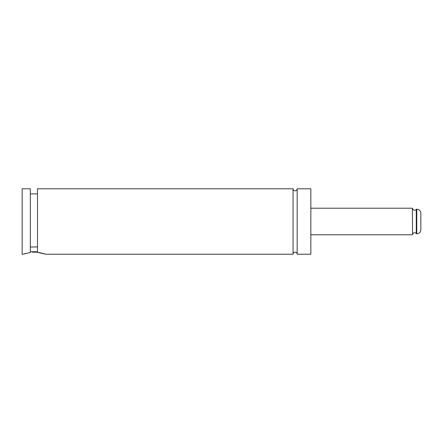 <?xml version="1.0" encoding="UTF-8"?>
<svg xmlns="http://www.w3.org/2000/svg" width="443" height="443" viewBox="0 0 443 443"><rect width="100%" height="100%" fill="white"/><g stroke="black" fill="none" stroke-linecap="round" stroke-linejoin="round"><path stroke-width="0.66" d="M416.276 233.599L416.276 209.401A0.41 0.41 0 0 1 416.608 209.234L416.608 233.766A0.41 0.41 0 0 1 416.276 233.599A2.043 2.043 0 0 0 412.577 234.602L412.372 208.21L412.577 234.602M416.276 209.401A2.043 2.043 0 0 1 412.577 208.398M40.773 252.87L37.483 252.372L37.483 188.784L293.061 188.784A2.043 2.043 0 0 0 295.104 190.833A2.043 2.043 0 0 0 297.153 188.784L297.153 254.216A2.043 2.043 0 0 0 295.104 252.167A2.043 2.043 0 0 0 293.061 254.216L45.662 254.216L44.35 253.784M37.483 252.167L32.35 252.167M26.098 253.33L24.332 253.833M23.629 254.06L30.329 252.493L30.329 188.784L22.15 188.784L22.15 254.216L23.174 254.216M43.386 253.501L42.168 253.186M416.608 233.766L416.763 233.766A4.087 4.087 0 0 0 420.85 229.679L420.85 213.321A4.087 4.087 0 0 0 416.763 209.234L416.608 209.234M310.848 234.79L412.372 234.79M310.848 208.21L412.372 208.21M297.153 254.216L310.848 254.216L310.848 188.784L297.153 188.784M37.483 252.372L45.662 254.216M293.061 188.784L293.061 254.216M30.329 193.896L37.483 193.896M30.329 247.039L37.483 246.895M30.329 251.762L37.483 251.762M416.763 233.766L416.763 209.234"/></g></svg>
